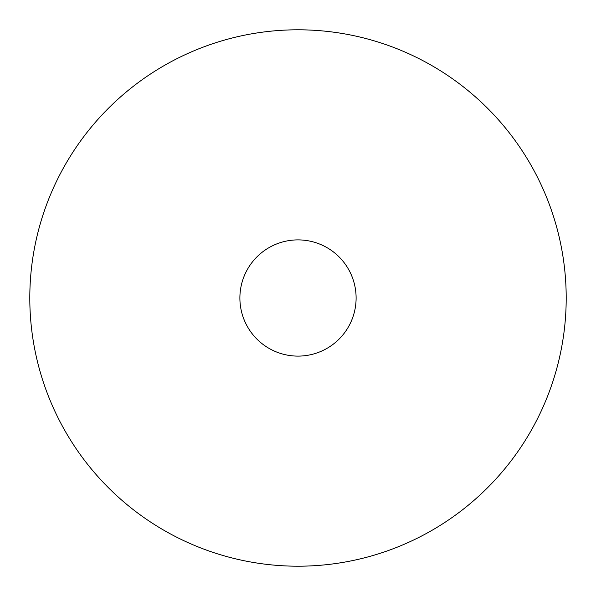 <?xml version="1.0" encoding="UTF-8"?>
<svg xmlns="http://www.w3.org/2000/svg" width="596" height="596" viewBox="0 0 596 596"><rect width="100%" height="100%" fill="white"/><g stroke="black" fill="none" stroke-linecap="round" stroke-linejoin="round"><path stroke-width="0.89" d="M298 566.2A268.2 268.2 0 0 0 566.2 298A268.2 268.2 0 0 0 298 29.8A268.2 268.2 0 0 0 29.8 298A268.2 268.2 0 0 0 298 566.2M298 356.11A58.11 58.11 0 0 1 239.89 298A58.11 58.11 0 0 1 298 239.89A58.11 58.11 0 0 1 356.11 298A58.11 58.11 0 0 1 298 356.11A58.11 58.11 0 0 1 239.89 298A58.11 58.11 0 0 1 298 239.89A58.11 58.11 0 0 1 356.11 298A58.11 58.11 0 0 1 298 356.11"/></g></svg>
